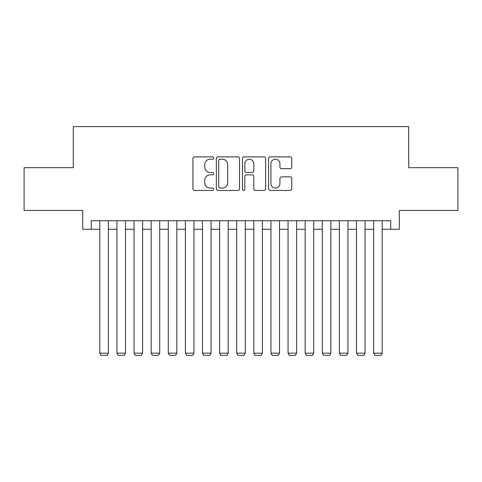 <?xml version="1.0" encoding="UTF-8"?>
<svg xmlns="http://www.w3.org/2000/svg" width="482" height="482" viewBox="0 0 482 482"><rect width="100%" height="100%" fill="white"/><g stroke="black" fill="none" stroke-linecap="round" stroke-linejoin="round"><path stroke-width="0.72" d="M213.622 158.042A1.175 1.175 0 0 0 212.448 156.867L194.595 156.867A1.681 1.681 0 0 0 192.921 158.548L192.921 188.781A1.681 1.681 0 0 0 194.595 190.462L212.448 190.462A1.175 1.175 0 0 0 213.622 189.281A1.175 1.175 0 0 0 212.448 188.107L210.134 188.107A5.374 5.374 0 0 1 204.76 182.732L204.76 180.214A5.374 5.374 0 0 1 210.134 174.839L212.448 174.839A1.175 1.175 0 0 0 213.622 173.665A1.175 1.175 0 0 0 212.448 172.49L210.134 172.49A5.374 5.374 0 0 1 204.76 167.109L204.76 164.591A5.374 5.374 0 0 1 210.134 159.217L212.448 159.217A1.175 1.175 0 0 0 213.622 158.042M290.092 168.706A1.681 1.681 0 0 0 291.767 167.025L291.767 158.548A1.681 1.681 0 0 0 290.092 156.867L270.269 156.867A1.681 1.681 0 0 0 268.588 158.548L268.588 188.781A1.681 1.681 0 0 0 270.269 190.462L290.092 190.462A1.681 1.681 0 0 0 291.767 188.781L291.767 178.533A1.681 1.681 0 0 0 290.092 176.852L281.608 176.852A1.681 1.681 0 0 0 279.928 178.533L279.928 183.612A4.495 4.495 0 0 1 275.433 188.107A4.495 4.495 0 0 1 270.938 183.612L270.938 163.711A4.495 4.495 0 0 1 275.433 159.217A4.495 4.495 0 0 1 279.928 163.711L279.928 167.025A1.681 1.681 0 0 0 281.608 168.706L290.092 168.706M91.267 229.275L91.267 220.72L390.733 220.72L390.733 229.275L399.289 229.275L399.289 210.453L457.9 210.453L457.9 167.676L408.7 167.676L408.7 126.603L73.3 126.603L73.3 167.676L24.1 167.676L24.1 210.453L82.711 210.453L82.711 229.275L99.822 229.275M239.53 158.548A1.681 1.681 0 0 0 237.849 156.867L218.033 156.867A1.681 1.681 0 0 0 216.352 158.548L216.352 188.781A1.681 1.681 0 0 0 218.033 190.462L237.849 190.462A1.681 1.681 0 0 0 239.53 188.781L239.53 158.548M244.151 156.867L263.967 156.867A1.681 1.681 0 0 1 265.648 158.548L265.648 188.781A1.681 1.681 0 0 1 263.967 190.462L255.49 190.462A1.681 1.681 0 0 1 253.809 188.781L253.809 176.52A1.681 1.681 0 0 0 252.128 174.839L246.501 174.839A1.681 1.681 0 0 0 244.82 176.52L244.82 189.281A1.175 1.175 0 0 1 243.645 190.462A1.175 1.175 0 0 1 242.47 189.281L242.47 158.548A1.681 1.681 0 0 1 244.151 156.867M108.378 229.275L116.933 229.275M125.489 229.275L134.05 229.275M142.606 229.275L151.161 229.275M159.717 229.275L168.272 229.275M176.828 229.275L185.383 229.275M193.939 229.275L202.494 229.275M211.056 229.275L219.611 229.275M228.167 229.275L236.722 229.275M245.278 229.275L253.833 229.275M262.389 229.275L270.944 229.275M279.506 229.275L288.061 229.275M296.617 229.275L305.172 229.275M313.728 229.275L322.283 229.275M330.839 229.275L339.394 229.275M347.95 229.275L356.511 229.275M365.067 229.275L373.622 229.275M382.178 229.275L390.733 229.275M219.876 159.217A1.175 1.175 0 0 0 218.701 160.392L218.701 186.932A1.175 1.175 0 0 0 219.876 188.107L222.31 188.107A5.374 5.374 0 0 0 227.691 182.732L227.691 164.591A5.374 5.374 0 0 0 222.31 159.217L219.876 159.217M253.809 163.796A4.495 4.495 0 0 0 249.315 159.301A4.495 4.495 0 0 0 244.82 163.796L244.82 170.809A1.681 1.681 0 0 0 246.501 172.49L252.128 172.49A1.681 1.681 0 0 0 253.809 170.809L253.809 163.796M108.378 220.72L108.378 353.173L99.822 353.173L99.822 220.72M108.378 353.173L107.094 355.397L101.106 355.397L99.822 353.173M125.489 220.72L125.489 353.173L116.933 353.173L116.933 220.72M125.489 353.173L124.205 355.397L118.217 355.397L116.933 353.173M142.606 220.72L142.606 353.173L134.05 353.173L134.05 220.72M142.606 353.173L141.322 355.397L135.334 355.397L134.05 353.173M159.717 220.72L159.717 353.173L151.161 353.173L151.161 220.72M159.717 353.173L158.433 355.397L152.445 355.397L151.161 353.173M176.828 220.72L176.828 353.173L168.272 353.173L168.272 220.72M176.828 353.173L175.544 355.397L169.556 355.397L168.272 353.173M193.939 220.72L193.939 353.173L185.383 353.173L185.383 220.72M193.939 353.173L192.655 355.397L186.667 355.397L185.383 353.173M211.056 220.72L211.056 353.173L202.494 353.173L202.494 220.72M211.056 353.173L209.772 355.397L203.778 355.397L202.494 353.173M228.167 220.72L228.167 353.173L219.611 353.173L219.611 220.72M228.167 353.173L226.883 355.397L220.895 355.397L219.611 353.173M245.278 220.72L245.278 353.173L236.722 353.173L236.722 220.72M245.278 353.173L243.994 355.397L238.006 355.397L236.722 353.173M262.389 220.72L262.389 353.173L253.833 353.173L253.833 220.72M262.389 353.173L261.105 355.397L255.117 355.397L253.833 353.173M279.506 220.72L279.506 353.173L270.944 353.173L270.944 220.72M279.506 353.173L278.222 355.397L272.228 355.397L270.944 353.173M296.617 220.72L296.617 353.173L288.061 353.173L288.061 220.72M296.617 353.173L295.333 355.397L289.345 355.397L288.061 353.173M313.728 220.72L313.728 353.173L305.172 353.173L305.172 220.72M313.728 353.173L312.444 355.397L306.456 355.397L305.172 353.173M330.839 220.72L330.839 353.173L322.283 353.173L322.283 220.72M330.839 353.173L329.555 355.397L323.567 355.397L322.283 353.173M347.95 220.72L347.95 353.173L339.394 353.173L339.394 220.72M347.95 353.173L346.666 355.397L340.678 355.397L339.394 353.173M365.067 220.72L365.067 353.173L356.511 353.173L356.511 220.72M365.067 353.173L363.783 355.397L357.795 355.397L356.511 353.173M382.178 220.72L382.178 353.173L373.622 353.173L373.622 220.72M382.178 353.173L380.894 355.397L374.906 355.397L373.622 353.173"/></g></svg>
